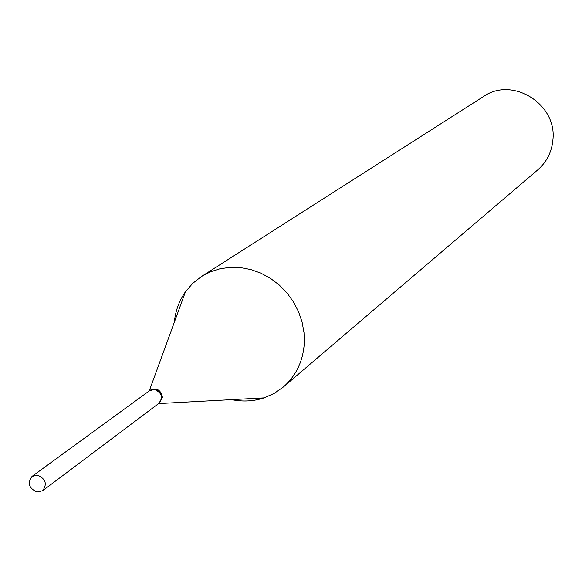<?xml version="1.0" encoding="UTF-8"?>
<svg xmlns="http://www.w3.org/2000/svg" width="582" height="582" viewBox="0 0 582 582"><rect width="100%" height="100%" fill="white"/><g stroke="black" fill="none" stroke-linecap="round" stroke-linejoin="round"><path stroke-width="0.87" d="M37.102 492.016C28.874 488.298 27.194 483.089 32.046 476.389L37.503 475.138C45.694 478.804 47.411 483.991 42.653 490.713L37.102 492.016M32.046 476.389L149.618 390.653L154.528 389.482C161.847 392.654 163.331 397.259 158.981 403.297L42.653 490.713M149.741 390.566L149.858 390.478C156.376 388.027 160.377 390.5 161.854 397.892L159.097 403.21M174.331 322.253C175.429 310.904 179.147 300.734 185.483 291.72L192.773 283.318L201.51 276.472L483.547 96.517C512.327 76.184 557.221 104.047 552.9 139.869C551.772 151.982 546.738 161.963 537.812 169.82L283.339 387.015L274.238 393.374L264.075 397.892C253.607 401.325 242.789 401.907 231.614 399.645M201.51 276.472L210.408 271.83L220.04 268.753L230.181 267.334L240.562 267.611L250.922 269.582L260.998 273.213L270.521 278.4L279.251 285.027L286.948 292.913L293.43 301.862L298.508 311.639L302.065 321.984L304.008 332.635L304.291 343.315C303.062 361.226 296.078 375.79 283.339 387.015M150.171 390.267L150.469 390.035C156.98 387.583 160.981 390.056 162.458 397.441L159.512 402.889M149.239 390.929L185.483 291.72M149.858 390.478L150.469 390.035M159.213 403.122L159.824 402.671M158.61 403.581L264.075 397.892"/></g></svg>
